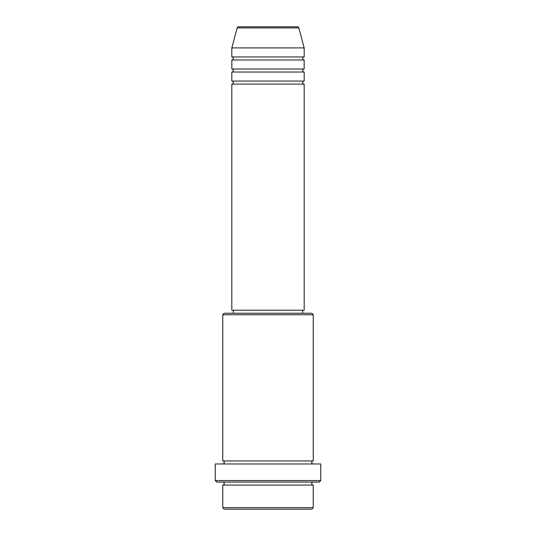 <?xml version="1.0" encoding="UTF-8"?>
<svg xmlns="http://www.w3.org/2000/svg" width="536" height="536" viewBox="0 0 536 536"><rect width="100%" height="100%" fill="white"/><g stroke="black" fill="none" stroke-linecap="round" stroke-linejoin="round"><path stroke-width="0.8" d="M298.827 27.919L237.173 27.919A1.508 1.508 0 0 1 238.634 26.8L297.366 26.8A1.508 1.508 0 0 1 298.827 27.919L304.18 47.905L231.82 47.905L231.82 56.95A1.508 1.508 0 0 1 233.328 58.458A1.508 1.508 0 0 1 231.82 59.965L231.82 69.01A1.508 1.508 0 0 1 233.328 70.517A1.508 1.508 0 0 1 231.82 72.025L231.82 81.07A1.508 1.508 0 0 1 233.328 82.578A1.508 1.508 0 0 1 231.82 84.085L231.82 310.21L304.18 310.21L304.18 84.085L231.82 84.085M304.18 47.905L304.18 56.95A1.508 1.508 0 0 0 302.673 58.458A1.508 1.508 0 0 0 304.18 59.965L304.18 69.01A1.508 1.508 0 0 0 302.673 70.517A1.508 1.508 0 0 0 304.18 72.025L304.18 81.07A1.508 1.508 0 0 0 302.673 82.578A1.508 1.508 0 0 0 304.18 84.085M311.718 509.2L224.283 509.2L222.775 507.693L313.225 507.693L311.718 509.2M222.775 314.733L224.283 313.225L311.718 313.225L313.225 314.733L222.775 314.733L222.775 460.96A1.508 1.508 0 0 1 224.283 462.468A1.508 1.508 0 0 1 222.775 463.975M319.255 482.065L216.745 482.065L215.238 480.558L320.763 480.558L319.255 482.065M222.775 482.065A1.508 1.508 0 0 1 224.283 483.573A1.508 1.508 0 0 1 222.775 485.08L222.775 507.693M313.225 482.065A1.508 1.508 0 0 0 311.718 483.573A1.508 1.508 0 0 0 313.225 485.08L222.775 485.08M313.225 314.733L313.225 460.96A1.508 1.508 0 0 0 311.718 462.468A1.508 1.508 0 0 0 313.225 463.975M304.18 72.025L231.82 72.025M304.18 81.07L231.82 81.07M233.328 310.21L233.328 313.225M302.673 310.21L302.673 313.225M313.225 460.96L222.775 460.96M320.763 480.558L320.763 463.975L215.238 463.975L215.238 480.558M313.225 485.08L313.225 507.693M237.173 27.919L231.82 47.905M304.18 56.95L231.82 56.95M304.18 59.965L231.82 59.965M304.18 69.01L231.82 69.01"/></g></svg>
